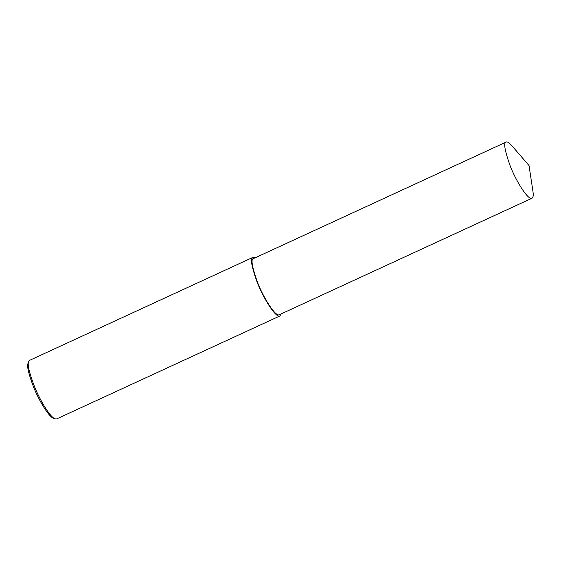 <?xml version="1.0" encoding="UTF-8"?>
<svg xmlns="http://www.w3.org/2000/svg" width="561" height="561" viewBox="0 0 561 561"><rect width="100%" height="100%" fill="white"/><g stroke="black" fill="none" stroke-linecap="round" stroke-linejoin="round"><path stroke-width="0.84" d="M29.656 360.323L28.639 361.607C27.244 364.257 29.165 372.525 34.417 386.403C39.705 399.769 49.999 417.139 55.041 418.85L56.64 418.92L279.89 315.969L281.068 313.943M28.639 361.607L28.05 363.325C26.711 365.87 28.555 373.794 33.59 387.09C38.653 399.902 48.519 416.543 53.351 418.183L55.041 418.85M255.178 257.801L252.871 257.387C250.052 257.667 251.349 265.605 256.763 281.194C262.408 296.594 275.767 318.508 279.89 315.969M253.467 258.593L253.439 258.607C250.732 258.873 251.973 266.482 257.169 281.426C262.569 296.18 275.374 317.182 279.329 314.749L531.982 198.236C533.209 197.584 533.532 195.298 532.95 191.385L529.03 165.551L511.927 145.804C509.072 142.662 507.13 141.421 506.113 142.08L506.085 142.094C503.385 142.361 504.627 149.969 509.816 164.913C515.222 179.667 528.027 200.67 531.982 198.236M252.871 257.387L29.628 360.337M506.085 142.094L253.439 258.607"/></g></svg>
